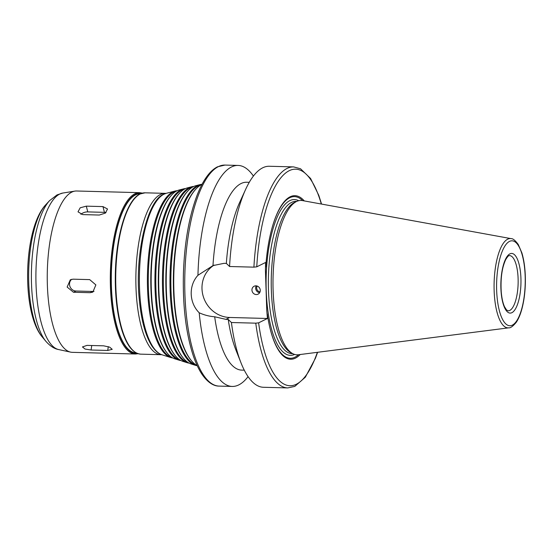 <?xml version="1.0" encoding="UTF-8"?>
<svg xmlns="http://www.w3.org/2000/svg" width="553" height="553" viewBox="0 0 553 553"><rect width="100%" height="100%" fill="white"/><g stroke="black" fill="none" stroke-linecap="round" stroke-linejoin="round"><path stroke-width="0.83" d="M80.897 214.343A6.636 4.023 165.7 0 1 87.775 211.903L104.427 212.345A6.636 4.023 165.7 0 1 106.024 212.539M102.962 206.594L107.524 209.006L105.374 213.085L99.319 215.041L82.667 214.599L78.014 211.834L80.178 207.804L86.309 206.151L102.962 206.594L104.427 212.345M94.01 291.334A6.636 6.152 63.7 0 1 92.641 291.459L75.989 291.016A6.636 6.152 63.7 0 1 69.961 286.516A6.636 6.152 63.7 0 1 71.648 279.306M89.697 279.618L95.869 284.906L92.842 292.108L90.132 292.696L73.48 292.254L67.141 287.055L70.307 279.777L73.051 279.175L89.697 279.618M103.66 345.825L109.639 347.125L112.224 349.337L107.731 350.45L91.079 350.008L85.051 349.054L82.452 346.938L87.008 345.383L103.66 345.825M256.274 285.853A4.424 4.099 -116.3 0 0 259.654 292.696M257.18 286.053A3.76 3.484 -116.3 0 0 260.048 291.853M251.947 290.083A4.424 4.099 63.7 0 1 254.145 286.233A4.424 4.099 63.7 0 1 260.269 290.304A4.424 4.099 63.7 0 1 258.071 294.161A4.424 4.099 63.7 0 1 251.947 290.083M214.682 316.772C209.317 316.385 204.161 315.051 199.198 312.77C189.05 302.705 188.476 285.583 197.953 275.29L212.981 265.585L224.013 263.339L226.343 263.401L229.564 266.511L253.91 267.154L256.765 266.829L265.585 262.468L265.433 270.452L266.76 310.468L267.445 318.48L258.624 322.841L255.769 323.166L231.417 322.523L228.202 319.413L225.873 319.351L214.682 316.772A93.962 31.611 -88.5 0 0 241.654 370.109L244.281 370.178M214.184 265.087A28.41 26.344 -116.3 0 0 203.214 296.256A28.41 26.344 -116.3 0 0 229.668 317.477L267.445 318.48M197.953 275.29A110.545 37.189 -88.5 0 1 231.527 166.958A110.545 37.189 -88.5 0 1 238.073 165.43A110.545 37.189 -88.5 0 1 253.412 176.054M248.083 376.641A110.545 37.189 -88.5 0 1 232.205 386.443A110.545 37.189 -88.5 0 1 199.198 312.77M212.981 265.585A93.962 31.611 -88.5 0 1 246.645 182.241L249.272 182.31M226.343 263.401A93.962 31.611 -88.5 0 1 239.753 202.211L245.663 189.34A110.545 37.189 -88.5 0 1 269.297 166.259L293.65 166.902A110.545 37.189 -88.5 0 0 253.91 267.154M229.564 266.511A110.545 37.189 -88.5 0 1 245.663 189.34M265.737 267.016A81.803 27.519 -88.5 0 1 273.113 224.345A81.803 27.519 -88.5 0 1 304.288 200.919M273.023 224.649A80.856 27.201 -88.5 0 1 302.636 200.621M508.732 327.832L298.344 354.756A77.22 25.977 -88.5 0 1 292.689 353.63L290.657 352.538A76.169 25.625 -88.5 0 1 271.295 277.219A76.169 25.625 -88.5 0 1 294.424 202.495A76.169 25.625 -88.5 0 1 294.645 202.391L296.733 201.41A77.22 25.977 -88.5 0 1 302.436 200.587L511.103 238.64C512.804 238.426 515.182 240.361 518.237 244.433L521.873 252.88C524.382 261.355 525.544 271.343 525.35 282.866C525.136 292.226 524.023 300.77 522.018 308.484C520.47 314.346 518.52 318.998 516.156 322.44C512.88 326.346 510.405 328.143 508.732 327.832A44.669 15.028 -88.5 0 1 494.078 287.899A44.669 15.028 -88.5 0 1 507.675 239.179A44.669 15.028 -88.5 0 1 511.103 238.64M292.689 353.63A77.22 25.977 -88.5 0 1 273.058 277.274A77.22 25.977 -88.5 0 1 296.512 201.513A77.22 25.977 -88.5 0 1 296.733 201.41M298.537 354.729A80.856 27.201 -88.5 0 1 270.244 329.159M300.203 354.514A81.803 27.519 -88.5 0 1 270.32 329.47A81.803 27.519 -88.5 0 1 267.293 313.931M255.769 323.166A110.545 37.189 -88.5 0 0 287.774 387.923L263.422 387.273A110.545 37.189 -88.5 0 1 241.053 362.968A110.545 37.189 -88.5 0 1 231.417 322.523M241.053 362.968L235.834 349.8A93.962 31.611 -88.5 0 1 228.202 319.413M197.207 365.637A91.957 30.933 -88.5 0 1 191.421 360.694A91.957 30.933 -88.5 0 1 173.829 274.309A91.957 30.933 -88.5 0 1 195.983 188.981A91.957 30.933 -88.5 0 1 201.741 184.481A91.957 30.933 -88.5 0 1 202.025 184.349M191.421 360.694L190.923 360.093A91.328 30.726 -88.5 0 1 173.448 274.295A91.328 30.726 -88.5 0 1 195.458 189.548L195.983 188.981M196.343 365.139L196.087 365.056A90.54 30.456 -88.5 0 1 170.87 277.855A90.54 30.456 -88.5 0 1 198.43 185.787A90.54 30.456 -88.5 0 1 200.87 184.868L201.133 184.799M197.227 365.685A90.768 30.533 -88.5 0 1 195.264 365.263A90.768 30.533 -88.5 0 1 169.992 277.841A90.768 30.533 -88.5 0 1 197.621 185.538A90.768 30.533 -88.5 0 1 200.068 184.619A90.768 30.533 -88.5 0 1 202.045 184.301M195.264 365.263L191.172 363.971A89.586 30.139 -88.5 0 1 183.444 358.268A89.586 30.139 -88.5 0 1 166.301 274.108A89.586 30.139 -88.5 0 1 187.889 190.979A89.586 30.139 -88.5 0 1 193.495 186.596A89.586 30.139 -88.5 0 1 195.914 185.69L200.068 184.619M183.444 358.268L182.946 357.667A88.957 29.924 -88.5 0 1 165.921 274.094A88.957 29.924 -88.5 0 1 187.356 191.545L187.889 190.979M188.193 362.574L187.896 362.478A88.169 29.662 -88.5 0 1 163.349 277.558A88.169 29.662 -88.5 0 1 190.184 187.902A88.169 29.662 -88.5 0 1 192.562 187.004L192.866 186.928M189.133 363.114A88.404 29.738 -88.5 0 1 187.08 362.685A88.404 29.738 -88.5 0 1 162.464 277.544A88.404 29.738 -88.5 0 1 189.375 187.654A88.404 29.738 -88.5 0 1 191.753 186.755A88.404 29.738 -88.5 0 1 193.826 186.437M187.08 362.685L182.988 361.399A87.215 29.337 -88.5 0 1 175.46 355.842A87.215 29.337 -88.5 0 1 158.773 273.908A87.215 29.337 -88.5 0 1 179.787 192.976A87.215 29.337 -88.5 0 1 185.248 188.711A87.215 29.337 -88.5 0 1 187.598 187.826L191.753 186.755M175.46 355.842L174.962 355.24A86.593 29.129 -88.5 0 1 158.393 273.894A86.593 29.129 -88.5 0 1 179.255 193.543L179.787 192.976M180.05 360.01L179.711 359.899A85.805 28.867 -88.5 0 1 155.822 277.26A85.805 28.867 -88.5 0 1 181.937 190.018A85.805 28.867 -88.5 0 1 184.246 189.147L184.591 189.057M180.949 360.528A86.033 28.943 -88.5 0 1 178.896 360.107A86.033 28.943 -88.5 0 1 154.937 277.247A86.033 28.943 -88.5 0 1 181.121 189.769A86.033 28.943 -88.5 0 1 183.444 188.898A86.033 28.943 -88.5 0 1 185.518 188.58M178.896 360.107L174.803 358.821A84.844 28.542 -88.5 0 1 167.476 353.415A84.844 28.542 -88.5 0 1 151.246 273.707A84.844 28.542 -88.5 0 1 171.686 194.974A84.844 28.542 -88.5 0 1 177.001 190.826A84.844 28.542 -88.5 0 1 179.29 189.962L183.444 188.898M167.476 353.415L166.978 352.814A84.222 28.334 -88.5 0 1 150.865 273.694A84.222 28.334 -88.5 0 1 171.16 195.548L171.686 194.974M171.907 357.445L171.527 357.321A83.434 28.065 -88.5 0 1 148.294 276.97A83.434 28.065 -88.5 0 1 173.69 192.126A83.434 28.065 -88.5 0 1 175.937 191.283L176.324 191.186M172.757 357.95A83.662 28.141 -88.5 0 1 170.711 357.528A83.662 28.141 -88.5 0 1 147.409 276.956A83.662 28.141 -88.5 0 1 172.875 191.884A83.662 28.141 -88.5 0 1 175.128 191.034A83.662 28.141 -88.5 0 1 177.202 190.73M136.211 352.932L136.031 352.925A79.591 26.779 -88.5 0 1 111.298 279.638A79.591 26.779 -88.5 0 1 135.547 194.898A79.591 26.779 -88.5 0 1 140.262 193.792L140.434 193.799M138.098 353.706L135.381 354.01L72.319 352.337A80.697 27.145 -88.5 0 1 70.611 352.13A80.697 27.145 -88.5 0 1 47.247 275.498A80.697 27.145 -88.5 0 1 71.821 192.112A80.697 27.145 -88.5 0 1 74.89 191.11A80.697 27.145 -88.5 0 1 76.604 190.999L139.667 192.672L142.363 193.121M87.775 211.903L86.309 206.151M92.641 291.459L90.132 292.696M75.989 291.016L73.48 292.254M108.305 346.627L107.731 350.45M91.75 345.507L91.079 350.008M229.668 317.477L225.873 319.351M232.205 386.443L219.092 386.098A110.545 37.189 -88.5 0 1 184.737 284.311A110.545 37.189 -88.5 0 1 218.414 166.612A110.545 37.189 -88.5 0 1 224.96 165.077L238.073 165.43M256.765 266.829A108.333 36.443 -88.5 0 1 283.627 174.783A108.333 36.443 -88.5 0 1 321.314 204.029M292.744 353.657L292.019 353.644A76.169 25.625 -88.5 0 1 268.35 283.509A76.169 25.625 -88.5 0 1 291.549 202.419A76.169 25.625 -88.5 0 1 296.062 201.361L296.788 201.382M294.611 354.432A77.938 26.219 -88.5 0 1 266.193 289.945A77.938 26.219 -88.5 0 1 289.827 200.628A77.938 26.219 -88.5 0 1 298.696 200.704M317.374 352.316A108.333 36.443 -88.5 0 1 258.624 322.841M170.711 357.528L161.994 354.784A81.139 27.297 -88.5 0 1 139.397 276.638A81.139 27.297 -88.5 0 1 164.096 194.131A81.139 27.297 -88.5 0 1 166.28 193.315L175.128 191.034M161.69 354.687L160.937 354.694A80.697 27.145 -88.5 0 1 135.858 280.392A80.697 27.145 -88.5 0 1 160.446 194.469A80.697 27.145 -88.5 0 1 165.229 193.35L165.976 193.398M160.937 354.694L140.794 354.155A80.697 27.145 -88.5 0 1 115.715 279.853A80.697 27.145 -88.5 0 1 140.296 193.937A80.697 27.145 -88.5 0 1 145.08 192.817L165.229 193.35M130.978 348.252A80.033 26.924 -88.5 0 1 115.397 272.753A80.033 26.924 -88.5 0 1 134.96 198.188M137.075 353.332A80.033 26.924 -88.5 0 1 111.16 281.228A80.033 26.924 -88.5 0 1 135.533 194.462A80.033 26.924 -88.5 0 1 141.319 193.439M135.381 354.01A80.697 27.145 -88.5 0 1 110.303 279.707A80.697 27.145 -88.5 0 1 134.884 193.792A80.697 27.145 -88.5 0 1 139.667 192.672M42.263 336.984C21.111 312.272 23.344 228.285 45.781 204.728A70.825 23.827 -88.5 0 0 28.715 270.452A70.825 23.827 -88.5 0 0 42.263 336.984L45.878 341.319C50.109 346.074 54.353 348.819 58.611 349.551A78.429 26.385 -88.5 0 1 35.904 275.069A78.429 26.385 -88.5 0 1 59.786 194.027A78.429 26.385 -88.5 0 1 62.772 193.052L74.89 191.11M45.878 341.319A75.36 25.355 -88.5 0 1 31.459 270.528A75.36 25.355 -88.5 0 1 49.618 200.594L57.049 194.898L62.772 193.052M509.569 255.583A27.636 9.297 -88.5 0 1 518.126 283.454A27.636 9.297 -88.5 0 1 508.103 310.834L506.486 309.874L504.474 306.659C502.85 303.009 501.765 298.053 501.232 291.784C500.472 278.359 501.979 267.604 505.746 259.53C507.467 256.792 508.497 255.534 508.843 255.769L509.569 255.583M509.942 253.841A29.848 10.044 -88.5 0 1 520.083 293.678A29.848 10.044 -88.5 0 1 502.725 302.27A29.848 10.044 -88.5 0 1 509.942 253.841M509.527 241.385A42.484 14.288 -88.5 0 1 523.961 298.088A42.484 14.288 -88.5 0 1 499.262 310.316A42.484 14.288 -88.5 0 1 509.527 241.385M321.563 204.071L318.791 195.361L310.572 178.467L300.535 168.776L293.65 166.902M287.774 387.923L294.797 386.395L305.318 377.236L315.486 358.15L317.622 352.289M219.092 386.098C215.179 386.174 208.923 384.155 202.142 374.499C198.665 369.349 195.61 362.789 192.969 354.812C185.843 332.45 182.656 305.422 183.409 273.728C184.467 242.788 189.05 216.582 197.151 195.105C200.262 187.114 203.725 180.617 207.541 175.605C210.652 171.52 213.97 168.589 217.502 166.812L224.96 165.077M161.994 354.784C160.785 354.459 156.962 353.291 152.006 346.171C145.48 335.823 141.243 320.298 139.301 299.595C134.538 254.207 147.52 199.91 163.723 194.269L166.28 193.315M140.794 354.155C132.948 353.491 126.596 345.321 121.729 329.636C116.959 313.503 114.837 294.334 115.377 272.138C116.289 234.472 126.962 199.847 140.027 193.992L145.08 192.817M58.611 349.551L70.611 352.13M45.781 204.728L49.618 200.594"/></g></svg>
